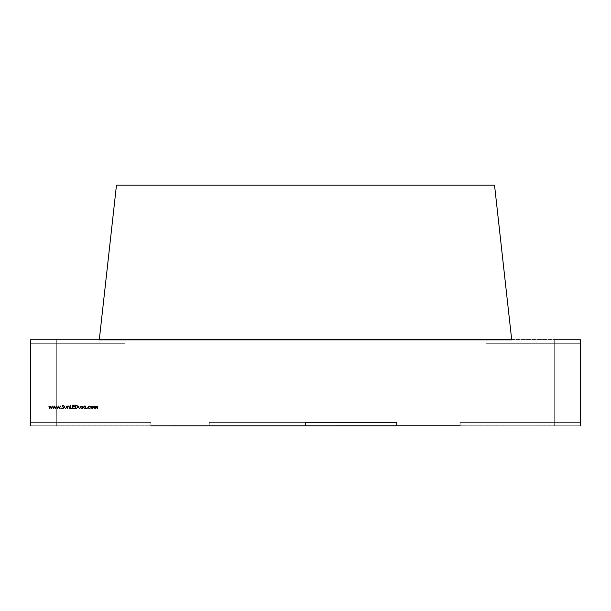 <?xml version="1.0" encoding="UTF-8"?>
<svg xmlns="http://www.w3.org/2000/svg" width="611" height="611" viewBox="0 0 611 611"><rect width="100%" height="100%" fill="white"/><g stroke="black" fill="none" stroke-linecap="round" stroke-linejoin="round"><path stroke-width="0.46" stroke-dasharray="3.06 2.29" d="M99.288 339.853L116.472 185.194L494.528 185.194L511.713 339.853L99.288 339.853M511.674 339.51L580.45 339.51L580.45 343.29L485.882 343.29L580.45 343.29L485.882 343.29L580.45 343.29L580.45 339.853L580.45 425.775L554.276 425.806L580.45 425.806L580.45 422.338L460.159 422.338L580.45 422.338L580.45 425.806L580.45 422.338L580.45 425.806L580.45 422.338L460.159 422.338L580.45 422.338L580.45 425.806L554.276 425.806L580.45 425.806L580.45 422.338L554.276 422.338L580.45 422.338L554.276 422.338L580.45 422.338L580.45 425.806L30.55 425.775L56.724 425.775L30.55 425.775L56.724 425.775L30.55 425.775L30.55 422.338L150.841 422.338L30.55 422.338L30.55 425.806L30.55 422.338L30.55 425.806L30.55 422.338L150.841 422.338L30.55 422.338L30.55 425.806L30.55 422.338L56.724 422.338L30.55 422.338L56.724 422.338L30.55 422.338L30.55 425.806L150.841 425.806L150.841 422.338L150.841 425.806L30.55 425.806L150.841 425.806L150.841 422.338L150.841 425.806M580.45 425.775L554.276 425.775L580.45 425.775L554.276 425.775L580.45 425.775L580.45 339.853L554.276 339.853L580.45 339.853L554.276 339.853L580.45 339.853L580.45 425.775L580.45 339.853L580.45 425.775L460.159 425.806L460.159 422.338L460.159 425.775L580.45 425.806L460.159 425.806L460.159 422.338L460.159 425.806M305.5 425.806L305.5 422.338L305.5 425.806L305.5 422.338L396.783 422.338L396.783 425.806L209.283 425.806L209.283 422.338L209.283 425.775M305.5 422.338L209.283 422.338L305.5 422.338M580.45 339.853L30.55 339.853L30.55 343.29L125.118 343.29L30.55 343.29L125.118 343.29L30.55 343.29L30.55 339.51L99.326 339.51M30.55 343.29L30.55 339.51L125.118 339.51L30.55 339.51L56.724 339.51L30.55 339.51L30.55 343.29M580.45 343.29L580.45 339.51L485.882 339.51L580.45 339.51L554.276 339.51L580.45 339.51L580.45 343.29M30.55 339.853L56.724 339.853L30.55 339.853L56.724 339.853L30.55 339.853L30.55 425.775M52.668 406.078L51.622 408.591L50.751 406.781L49.873 408.591L48.834 406.078M49.17 406.078L49.919 407.881L50.736 406.078M50.789 406.078L51.591 407.881L52.347 406.078M53.753 408.591L52.714 406.078L53.791 407.881L54.616 406.078L55.471 407.881L56.548 406.078L55.494 408.591L54.631 406.781L53.753 408.591M57.633 408.591L56.594 406.078L57.671 407.881L58.488 406.078L59.343 407.881L60.428 406.078L59.374 408.591L58.511 406.781L57.633 408.591M60.863 408.347L61.436 408.347L60.863 408.347M62.88 408.675L61.833 407.927L62.88 408.324L63.552 407.743L62.055 405.864L62.902 405.062L63.819 405.643L62.36 405.849L63.865 407.751L62.88 408.675M64.438 407.277L64.743 406.078L64.789 407.827L65.56 408.324L66.324 407.858L66.683 406.078L66.683 407.3L65.56 408.637L64.438 407.277M67.386 408.591L67.386 406.078L67.691 406.529L68.653 406.032L69.593 407.308L69.593 408.591L69.242 406.834L68.6 406.346L67.745 407.01L67.386 408.591M70.38 408.591L70.693 405.154L70.693 408.24L72.014 408.591L70.38 408.591M72.587 408.591L72.587 405.154L74.527 405.154L72.892 405.505L72.892 406.559L74.527 406.559L72.892 406.918L72.892 408.24L74.527 408.591L72.587 408.591M76.207 408.591L75.138 408.591L75.138 405.154L76.925 405.276L77.964 406.911L76.207 408.591M75.688 405.505L75.451 408.24L76.826 408.148L77.65 406.911L76.749 405.605L75.688 405.505M78.536 407.277L78.842 406.078L78.888 407.827L79.659 408.324L80.423 407.858L80.782 406.078L80.782 407.3L79.659 408.637L78.536 407.277M82.034 406.032L82.676 406.391L81.706 406.682L82.722 407.911L81.981 408.637L81.263 408.293L82.409 407.919L81.4 406.689L82.034 406.032M85.586 406.078L85.891 408.591L85.586 408.156L84.555 408.637L83.249 407.323L84.57 406.032L85.586 406.544L85.586 406.078M84.57 408.324L85.586 407.338L84.57 406.346L83.554 407.331L84.57 408.324M86.64 408.347L87.213 408.347L86.64 408.347M89.191 406.032L90.344 406.62L89.168 406.346L88.099 407.323L89.175 408.324L90.344 408.056L89.168 408.637L87.785 407.354L89.191 406.032M91.215 406.452L92.169 406.032L93.124 406.445L93.468 407.338L92.169 408.637L90.871 407.338L91.215 406.452M92.169 408.324L93.162 407.338L92.169 406.346L91.176 407.338L92.169 408.324M94.086 408.591L94.086 406.078L96.064 406.643L96.981 406.032L97.836 407.232L97.523 408.591L96.928 406.346L95.805 408.591L95.209 406.346L94.086 408.591M56.724 422.338L56.724 425.806L56.724 422.338M554.276 422.338L554.276 425.806L554.276 422.338M125.118 343.29L125.118 339.51L125.118 343.29M56.724 343.29L56.724 339.51L56.724 343.29M485.882 343.29L485.882 339.51L485.882 343.29M554.276 343.29L554.276 339.51L554.276 343.29M56.724 339.853L56.724 425.775L56.724 339.853M554.276 339.853L554.276 425.775L554.276 339.853"/><path stroke-width="0.92" d="M116.472 185.194L494.528 185.194L511.713 339.853L99.288 339.853L116.472 185.194M460.159 425.775L150.841 425.806M305.5 425.806L396.783 425.806L396.783 422.338L305.5 422.338L305.5 425.806L209.283 425.806M99.326 339.51L511.674 339.51M91.215 406.452L92.169 406.032L93.124 406.445L93.468 407.338L92.169 408.637L90.871 407.338L91.215 406.452M86.64 408.347L87.213 408.347L86.64 408.347M82.034 406.032L82.676 406.391L81.706 406.682L82.722 407.911L81.981 408.637L81.263 408.293L82.409 407.919L81.4 406.689L82.034 406.032M76.207 408.591L75.138 408.591L75.138 405.154L76.925 405.276L77.964 406.911L76.207 408.591M70.38 408.591L70.693 405.154L70.693 408.24L72.014 408.591L70.38 408.591M64.438 407.277L64.743 406.078L64.789 407.827L65.56 408.324L66.324 407.858L66.683 406.078L66.683 407.3L65.56 408.637L64.438 407.277M60.863 408.347L61.436 408.347L60.863 408.347M53.753 408.591L52.714 406.078L53.791 407.881L54.616 406.078L55.471 407.881L56.548 406.078L55.494 408.591L54.631 406.781L53.753 408.591M580.45 425.775L580.45 339.853M30.55 425.775L30.55 339.853M49.873 408.591L48.834 406.078L49.919 407.881L50.736 406.078L51.591 407.881L52.668 406.078L51.622 408.591L50.751 406.781L49.873 408.591M57.633 408.591L56.594 406.078L57.671 407.881L58.488 406.078L59.343 407.881L60.428 406.078L59.374 408.591L58.511 406.781L57.633 408.591M62.88 408.675L61.833 407.927L62.88 408.324L63.552 407.743L62.055 405.864L62.902 405.062L63.819 405.643L62.36 405.849L63.865 407.751L62.88 408.675M67.386 408.591L67.386 406.078L67.691 406.529L68.653 406.032L69.593 407.308L69.593 408.591L69.242 406.834L68.6 406.346L67.745 407.01L67.386 408.591M72.587 408.591L72.587 405.154L74.527 405.154L72.892 405.505L72.892 406.559L74.527 406.559L72.892 406.918L72.892 408.24L74.527 408.591L72.587 408.591M78.536 407.277L78.842 406.078L78.888 407.827L79.659 408.324L80.423 407.858L80.782 406.078L80.782 407.3L79.659 408.637L78.536 407.277M85.586 406.078L85.891 408.591L85.586 408.156L84.555 408.637L83.249 407.323L84.57 406.032L85.586 406.544L85.586 406.078M89.191 406.032L90.344 406.62L89.168 406.346L88.099 407.323L89.175 408.324L90.344 408.056L89.168 408.637L87.785 407.354L89.191 406.032M94.086 408.591L94.086 406.078L96.064 406.643L96.981 406.032L97.836 407.232L97.523 408.591L96.928 406.346L95.805 408.591L95.209 406.346L94.086 408.591M75.451 405.505L75.451 408.24L76.826 408.148L77.65 406.911L76.749 405.605L75.451 405.505M85.586 407.338L84.57 406.346L83.554 407.331L84.57 408.324L85.586 407.338M93.162 407.338L92.169 406.346L91.176 407.338L92.169 408.324L93.162 407.338"/></g></svg>
